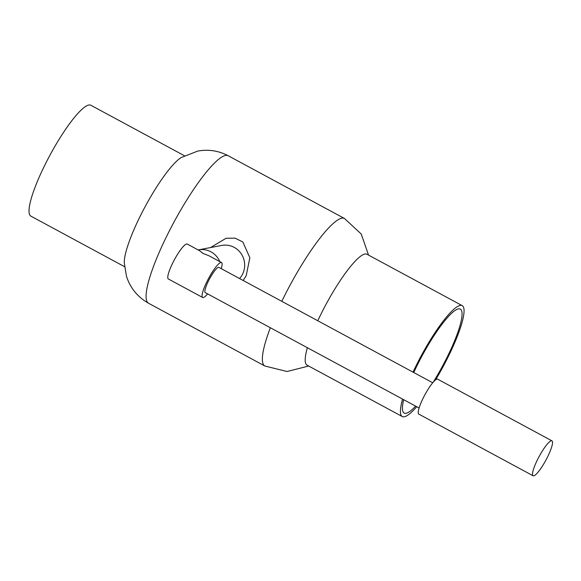 <?xml version="1.0" encoding="UTF-8"?>
<svg xmlns="http://www.w3.org/2000/svg" width="581" height="581" viewBox="0 0 581 581"><rect width="100%" height="100%" fill="white"/><g stroke="black" fill="none" stroke-linecap="round" stroke-linejoin="round"><path stroke-width="0.87" d="M207.62 293.892A19.856 3.842 -61.6 0 1 202.66 297.487A19.856 3.842 -61.6 0 1 207.279 280.935A19.856 3.842 -61.6 0 1 221.514 262.539L209.131 255.858L203.139 253.432L199.646 250.745L202.646 253.156M533.097 475.781L418.821 414.122A19.856 3.842 -61.6 0 1 423.44 397.571A19.856 3.842 -61.6 0 1 437.682 379.182L551.95 440.841A19.856 3.842 -61.6 0 1 547.331 457.392A19.856 3.842 -61.6 0 1 533.097 475.781A19.856 3.842 -61.6 0 1 537.708 459.237A19.856 3.842 -61.6 0 1 551.95 440.841M419.104 408.007L205.282 292.628A14.336 2.774 -61.6 0 1 208.615 280.681A14.336 2.774 -61.6 0 1 218.899 267.391L432.722 382.77M221.514 262.539A19.856 3.842 -61.6 0 1 221.238 268.654M202.66 297.487L168.381 278.989A19.856 3.842 -61.6 0 1 172.993 262.438A19.856 3.842 -61.6 0 1 187.235 244.042L199.617 250.723M198.157 249.939A19.856 19.238 79.2 0 1 198.433 249.881A19.856 19.238 79.2 0 1 219.8 261.617M221.376 268.19A19.856 19.238 79.2 0 1 221.405 268.749M210.576 247.557L226.038 238.283L235.065 238.137L242.8 241.95L249.852 257.71L246.221 275.568L243.192 280.507M198.433 249.881L221.688 245.429A19.856 19.238 79.2 0 1 240.803 253.171A19.856 19.238 79.2 0 1 242.56 274.181A19.856 19.238 79.2 0 1 239.575 278.553M415.633 406.134A59.059 11.438 -61.6 0 1 406.097 413.273A59.059 11.438 -61.6 0 1 404.187 413.062A59.059 11.438 -61.6 0 1 403.686 399.692M413.737 372.53A59.059 11.438 -61.6 0 1 458.365 308.896A59.059 11.438 -61.6 0 1 460.275 309.107A59.059 11.438 -61.6 0 1 433.201 382.204M140.798 214.999A63.031 12.208 -61.6 0 1 181.061 157.618L197.678 151.104C208.31 149.128 218.485 150.675 228.21 155.752A83.824 16.232 -61.6 0 0 225.493 155.447A83.824 16.232 -61.6 0 0 168.091 233.409A83.824 16.232 -61.6 0 0 148.605 303.282C137.566 297.029 130.18 287.98 126.447 276.128L124.283 262.852A63.031 12.208 -61.6 0 1 140.798 214.999M124.537 266.679L30.916 216.161A63.031 12.208 -61.6 0 1 45.572 163.61A63.031 12.208 -61.6 0 1 90.781 105.219L184.402 155.73M413.026 372.145A63.031 12.208 -61.6 0 1 416.955 364.011A63.031 12.208 -61.6 0 1 462.164 305.613A63.031 12.208 -61.6 0 1 447.508 358.157A63.031 12.208 -61.6 0 1 435.547 379.901M416.715 406.722A63.031 12.208 -61.6 0 1 402.299 416.555A63.031 12.208 -61.6 0 1 402.604 399.103M402.299 416.555L307.073 365.173A63.031 12.208 -61.6 0 1 307.378 347.721M317.8 320.763A63.031 12.208 -61.6 0 1 321.729 312.622A63.031 12.208 -61.6 0 1 364.897 254.006A63.031 12.208 -61.6 0 1 366.938 254.231L462.164 305.613M281.8 301.336A83.824 16.232 -61.6 0 1 284.356 296.143A83.824 16.232 -61.6 0 1 341.766 218.187A83.824 16.232 -61.6 0 1 344.482 218.485L228.21 155.752M308.678 366.037L287.058 371.499L264.871 366.023A83.824 16.232 -61.6 0 1 270.339 327.735M368.543 255.095L361.237 234.02L344.482 218.485M264.871 366.023L148.598 303.282"/></g></svg>
